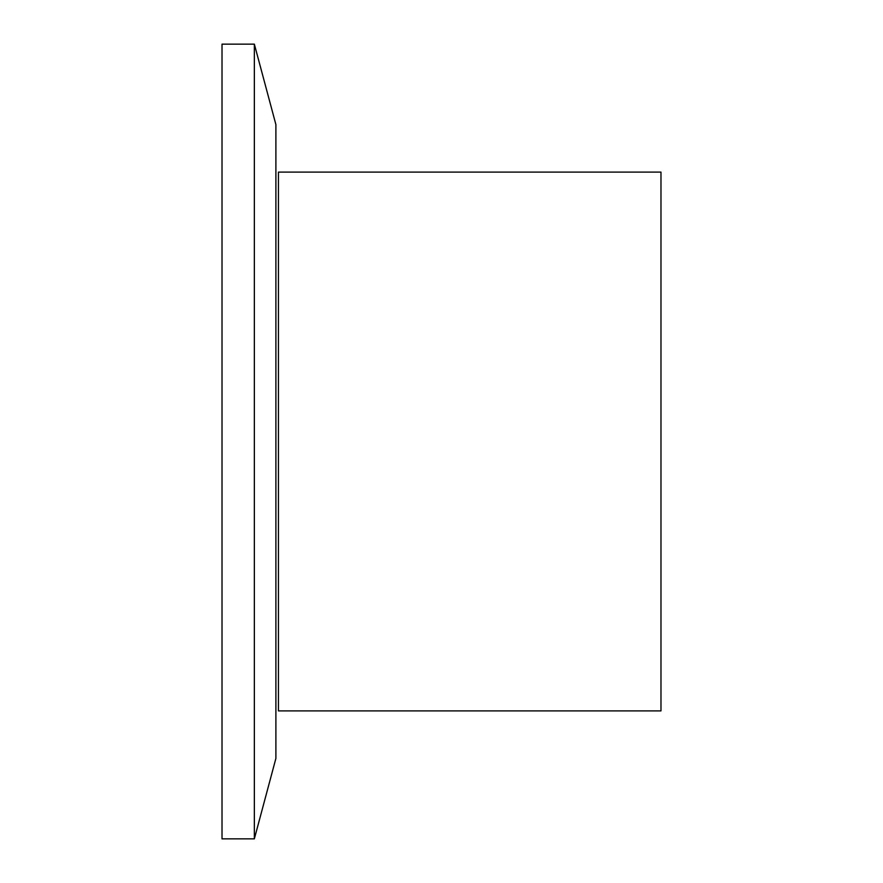 <?xml version="1.0" encoding="UTF-8"?>
<svg xmlns="http://www.w3.org/2000/svg" width="883" height="883" viewBox="0 0 883 883"><rect width="100%" height="100%" fill="white"/><g stroke="black" fill="none" stroke-linecap="round" stroke-linejoin="round"><path stroke-width="1.32" d="M254.348 838.85L254.348 44.15L222.019 44.15L222.019 838.85L254.348 838.85L275.893 758.42L275.893 124.58L254.348 44.15M660.981 441.5L660.981 710.892L278.443 710.892L278.443 172.108L660.981 172.108L660.981 441.5"/></g></svg>
